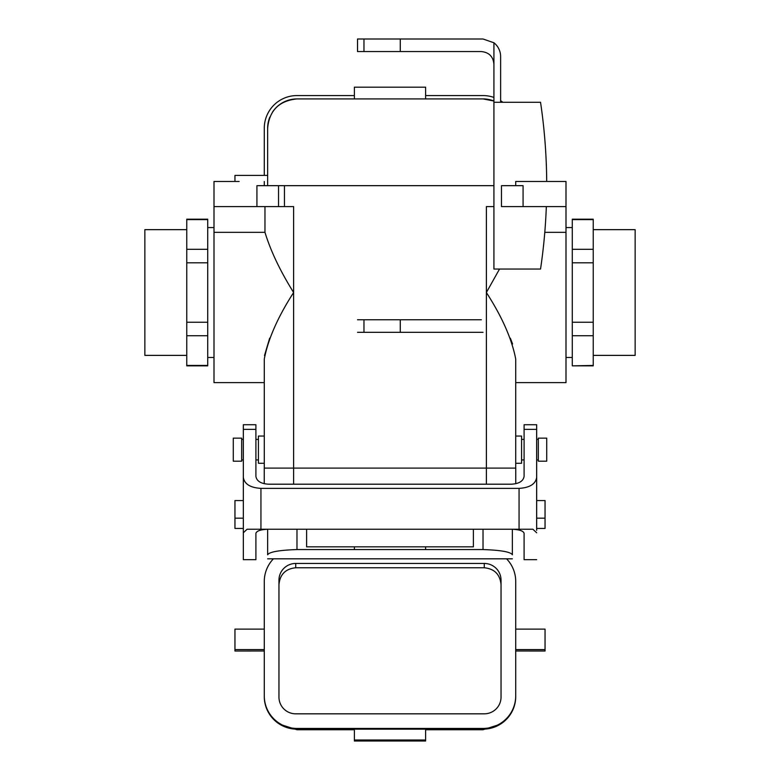 <?xml version="1.0" encoding="UTF-8"?>
<svg xmlns="http://www.w3.org/2000/svg" width="780" height="780" viewBox="0 0 780 780"><rect width="100%" height="100%" fill="white"/><g stroke="black" fill="none" stroke-linecap="round" stroke-linejoin="round"><path stroke-width="1.17" d="M255.908 429.38L243.331 429.38L243.331 424.729L255.908 424.729L255.908 476.336C256.669 481.094 260.861 483.717 268.476 484.195L511.524 484.195C519.139 483.717 523.331 481.094 524.092 476.336L524.092 424.729L536.669 424.729L536.669 530.332M473.392 529.23L306.608 529.23L306.608 546.838L473.392 546.838L473.392 529.23L519.061 529.23L519.061 488.377C529.737 487.715 535.597 484.048 536.669 477.38M268.476 529.23C260.861 529.483 256.669 530.839 255.908 533.315L255.908 559.669L243.331 559.669L243.331 530.332M243.331 429.38L243.331 559.669M511.524 529.23C519.139 529.483 523.331 530.839 524.092 533.315L524.092 559.669L536.669 559.669M306.608 529.23L260.939 529.23L260.939 488.377L519.061 488.377M536.669 532.769L532.886 529.23L519.061 529.23M260.939 488.377C250.263 487.715 244.403 484.048 243.331 477.38M243.331 532.769L247.114 529.23L260.939 529.23M267.637 529.24L267.637 554.794C269.276 551.928 279.055 550.183 296.975 549.559L483.025 549.559C500.945 550.183 510.725 551.928 512.362 554.794L512.362 529.24M243.331 500.575L234.955 500.575L234.955 528.44L243.331 528.44M536.669 500.575L545.044 500.575L545.044 528.44L536.669 528.44M354.383 549.559L354.383 546.838M425.617 549.559L425.617 546.838M500.253 724.259L483.025 729.739L483.025 728.442L296.975 728.442A32.682 32.584 -0 0 1 264.284 695.867L264.284 581.422A32.682 32.584 180 0 1 273.429 558.821M484.282 563.452L295.718 563.452A16.76 16.712 -0 0 0 278.957 580.164L278.957 697.115A16.76 16.712 180 0 0 295.718 713.827L484.282 713.827A16.76 16.712 -0 0 0 501.043 697.115L501.043 580.164A16.76 16.712 180 0 0 484.282 563.452L484.282 567.762C494.5 568.805 500.087 574.45 501.043 584.698M264.284 695.867L264.284 696.569A32.682 32.584 -0 0 0 296.975 729.154L483.025 729.154A32.682 32.584 180 0 0 515.716 696.569L515.716 581.422A32.682 32.584 -0 0 0 506.571 558.821M264.284 629.109L234.955 629.109L234.955 651.027L264.284 650.988L234.955 651.027M425.617 729.739L483.025 729.739M279.747 724.259L296.975 729.739L354.383 729.739M295.718 563.452L295.718 567.762C285.5 568.805 279.913 574.45 278.957 584.698M295.718 567.762L484.282 567.762M515.716 695.867A32.682 32.584 180 0 1 483.025 728.442M545.044 650.988L515.716 650.988L545.044 651.027L545.044 629.109L515.716 629.109M545.044 649.584L515.716 649.584M425.617 729.154L425.617 741L354.383 741L354.383 729.154M425.617 739.996L354.383 739.996M234.955 649.584L264.284 649.584M593.239 219.609L572.286 219.19L593.239 219.609L593.239 365.849L572.286 365.849L593.239 365.44L593.239 322.228L572.286 322.228L572.286 335.731L593.239 335.731L572.286 335.731L572.286 365.44L572.286 322.228L593.239 322.228L593.239 249.307L572.286 249.307L572.286 262.811L593.239 262.811L572.286 262.811L572.286 322.228L572.286 249.307L593.239 249.307L593.239 219.19L572.286 219.19L572.286 249.307L572.286 219.609L593.239 219.609M144.856 229.661L144.856 355.378L144.856 229.661L186.761 229.661L144.856 229.661M207.714 262.811L207.714 249.307L186.761 249.307L186.761 262.811L207.714 262.811L207.714 219.19L186.761 219.19L186.761 335.731L207.714 335.731L207.714 322.228L186.761 322.228L186.761 365.849L207.714 365.849L186.761 365.44L186.761 335.731L207.714 335.731L207.714 262.811L186.761 262.811L186.761 322.228L207.714 322.228L207.714 262.811M635.144 355.378L635.144 229.661L593.239 229.661L635.144 229.661L635.144 355.378L593.239 355.378L635.144 355.378M512.577 343.98L510.354 338.198L512.577 343.98M565.997 232.343L565.997 382.619L515.716 382.619L565.997 382.619L565.997 232.343L544.791 232.343L565.997 232.343L565.997 206.612L501.472 206.612L501.472 185.669L523.078 185.669L501.472 185.669L501.472 206.612L523.078 206.612L523.078 185.669L523.078 206.612L565.997 206.612L565.997 185.669L565.997 232.343M499.522 269.051L486.379 292.519C502.076 316.826 511.856 338.998 515.716 359.044L515.716 468.098L515.716 359.044C511.856 338.998 502.076 316.826 486.379 292.519L486.379 468.098L264.244 468.098L264.244 483.727L264.244 468.098L293.621 468.098L293.621 484.195L293.621 468.098L486.379 468.098L486.379 484.195L486.379 468.098L515.755 468.098L515.755 483.727L515.755 468.098L486.379 468.098L486.379 292.519L499.522 269.051M269.646 338.198L264.508 355.543L269.646 338.198M264.284 359.044C268.106 339.085 277.885 316.914 293.621 292.519L293.621 468.098L293.621 292.519C280.215 271.031 270.66 250.975 264.966 232.343L214.003 232.343L214.003 185.669L214.003 206.612L239.148 206.612L214.003 206.612L214.003 382.619L214.003 232.343L264.966 232.343C270.66 250.975 280.215 271.031 293.621 292.519C277.885 316.914 268.106 339.085 264.284 359.044L264.284 468.098L264.284 359.044M239.148 181.477L214.003 181.477L214.003 185.669L214.003 181.477L239.148 181.477M293.621 206.612L239.148 206.612L256.922 206.612L256.922 185.669L278.528 185.669L256.922 185.669L256.922 206.612L278.528 206.612L278.528 185.669L284.456 185.669L278.528 185.669L278.528 206.612L284.456 206.612L284.456 185.669L493.925 185.669L284.456 185.669L284.456 206.612L293.621 206.612L293.621 292.519L293.621 206.612M493.925 206.612L486.379 206.612L486.379 292.519L486.379 206.612L493.925 206.612M540.852 181.477L515.716 181.477L515.716 185.669L515.716 181.477L565.997 181.477L540.852 181.477M264.966 206.612L264.966 232.343L264.966 206.612M521.576 436.049L521.576 463.281L515.716 463.281L521.576 463.281L521.576 436.049L515.716 436.049L521.576 436.049M538.337 438.145L538.337 461.194L538.337 438.145L546.721 438.145L546.721 461.194L538.337 461.194L546.721 461.194L546.721 438.145L538.337 438.145M233.278 438.145L233.278 461.194L233.278 438.145L241.663 438.145L241.663 461.194L233.278 461.194L241.663 461.194L241.663 438.145L233.278 438.145M258.424 436.049L258.424 463.281L258.424 436.049L264.284 436.049L258.424 436.049M207.714 365.44L207.714 335.731L207.714 365.44L186.761 365.44L207.714 365.44M483.025 332.329L357.523 332.329M546.332 206.612A565.705 565.705 0 0 1 540.54 269.051L493.925 269.051L493.925 102.278L540.54 102.278A565.705 565.705 0 0 1 546.702 181.477M400.267 39L483.025 39L493.925 42.773L493.925 64.145C493.165 56.521 488.972 52.328 481.348 51.568L357.523 51.568L357.523 39L400.267 39L400.267 51.568M481.348 319.761L357.523 319.761M493.925 64.145L493.925 102.278M400.267 332.329L400.267 319.761M363.968 319.761L363.968 332.329M500.624 102.278L500.624 56.599A17.599 17.599 0 0 0 493.925 42.773M363.968 51.568L363.968 39M483.025 98.923A29.338 29.338 0 0 1 493.925 101.02L483.025 98.923L354.383 98.923L354.383 87.194L425.617 87.194L425.617 98.923M267.637 175.403L234.955 175.403L234.955 181.477M267.637 185.669L267.637 128.251C269.276 110.526 279.055 100.747 296.975 98.923L354.383 98.923M296.975 98.923A29.338 29.338 0 0 0 272.532 112.037M269.851 117.068A29.338 29.338 0 0 0 267.637 128.251M264.284 175.403L264.284 128.251A32.682 32.682 0 0 1 296.975 95.569L354.383 95.569M502.856 102.278A32.682 32.682 0 0 0 500.624 100.718M493.925 97.441A32.682 32.682 0 0 0 483.025 95.569L425.617 95.569M207.714 249.307L186.761 249.307L186.761 219.609L207.714 219.609L207.714 249.307M524.092 429.38L536.669 429.38M483.025 549.559L483.025 529.23M296.975 549.559L296.975 529.23M545.044 518.173L536.669 518.173M234.955 518.173L243.331 518.173M296.975 729.739L296.975 728.442M512.362 558.821L267.637 558.821M186.761 355.378L144.856 355.378L186.761 355.378M186.761 219.19L207.714 219.19L186.761 219.19M565.997 357.474L572.286 357.474L565.997 357.474M565.997 227.565L572.286 227.565L565.997 227.565M593.239 365.849L572.286 365.849L593.239 365.849M214.003 382.619L264.284 382.619L214.003 382.619M565.997 181.477L565.997 185.669L565.997 181.477M264.284 181.477L264.284 185.669L264.284 181.477M538.337 439.403L536.669 439.403L538.337 439.403M524.092 439.403L521.576 439.403L524.092 439.403M538.337 459.937L536.669 459.937L538.337 459.937M524.092 459.937L521.576 459.937L524.092 459.937M258.424 439.403L255.908 439.403L258.424 439.403M243.331 439.403L241.663 439.403L243.331 439.403M258.424 459.937L255.908 459.937L258.424 459.937M243.331 459.937L241.663 459.937L243.331 459.937M264.284 463.281L258.424 463.281L264.284 463.281M214.003 227.565L207.714 227.565L214.003 227.565M214.003 357.474L207.714 357.474L214.003 357.474"/></g></svg>
